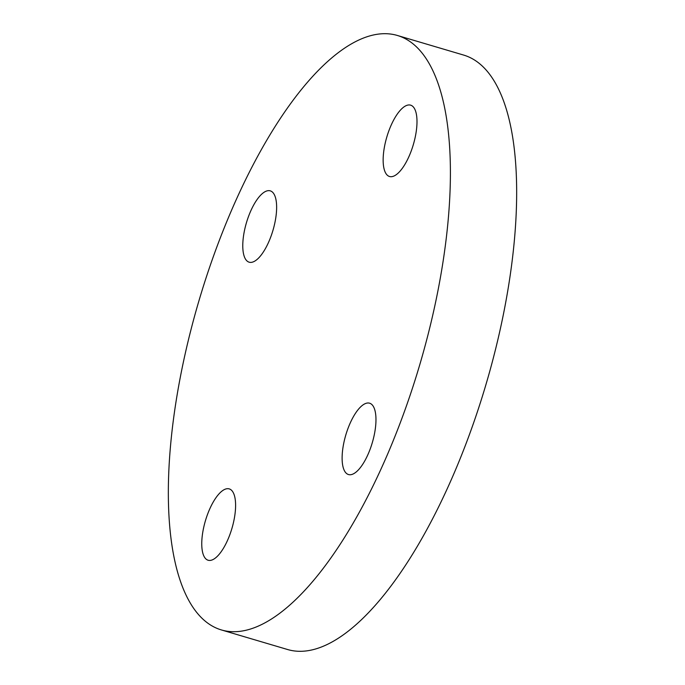 <?xml version="1.0" encoding="UTF-8"?>
<svg xmlns="http://www.w3.org/2000/svg" width="685" height="685" viewBox="0 0 685 685"><rect width="100%" height="100%" fill="white"/><g stroke="black" fill="none" stroke-linecap="round" stroke-linejoin="round"><path stroke-width="1.03" d="M367.169 456.244A37.195 13.794 -73.5 0 0 369.6 403.2A37.195 13.794 -73.5 0 0 350.917 421.498A37.195 13.794 -73.5 0 0 348.485 474.542A37.195 13.794 -73.5 0 0 367.169 456.244M414.913 109.429A37.195 13.794 -73.5 0 0 410.623 105.156A37.195 13.794 -73.5 0 0 389.183 129.97A37.195 13.794 -73.5 0 0 385.227 172.226A37.195 13.794 -73.5 0 0 389.517 176.499A37.195 13.794 -73.5 0 0 410.957 151.685A37.195 13.794 -73.5 0 0 414.913 109.429M251.575 209.148A37.195 13.794 -73.5 0 0 249.152 262.192A37.195 13.794 -73.5 0 0 267.835 243.894A37.195 13.794 -73.5 0 0 270.258 190.85A37.195 13.794 -73.5 0 0 251.575 209.148M203.839 555.963A37.195 13.794 -73.5 0 0 208.12 560.236A37.195 13.794 -73.5 0 0 229.569 535.422A37.195 13.794 -73.5 0 0 233.517 493.166A37.195 13.794 -73.5 0 0 229.235 488.893A37.195 13.794 -73.5 0 0 207.786 513.707A37.195 13.794 -73.5 0 0 203.839 555.963M433.048 71.06A309.988 114.934 -73.5 0 0 397.334 35.457A309.988 114.934 -73.5 0 0 218.626 242.225A309.988 114.934 -73.5 0 0 185.695 594.332A309.988 114.934 -73.5 0 0 221.409 629.943A309.988 114.934 -73.5 0 0 400.117 423.167A309.988 114.934 -73.5 0 0 433.048 71.06M221.409 629.943L287.666 649.543A309.988 114.934 -73.5 0 0 466.374 442.775A309.988 114.934 -73.5 0 0 499.305 90.668A309.988 114.934 -73.5 0 0 463.591 55.057L397.334 35.457"/></g></svg>
